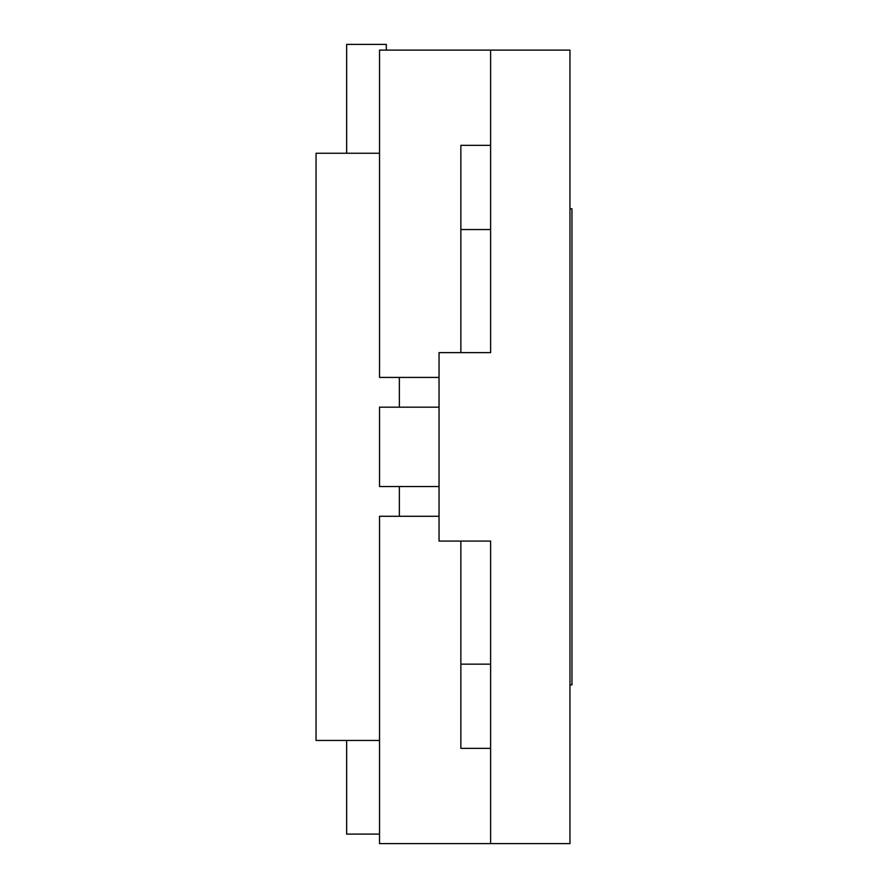 <?xml version="1.0" encoding="UTF-8"?>
<svg xmlns="http://www.w3.org/2000/svg" width="888" height="888" viewBox="0 0 888 888"><rect width="100%" height="100%" fill="white"/><g stroke="black" fill="none" stroke-linecap="round" stroke-linejoin="round"><path stroke-width="1.33" d="M439.038 516.283L379.531 516.283L379.531 843.6L490.62 843.6L490.62 541.081L439.038 541.081L439.038 352.625L490.62 352.625L490.62 50.105L569.963 50.105L569.963 843.6L490.62 843.6M490.62 748.351L460.861 748.351L460.861 541.081M439.038 407.181L379.531 407.181L379.531 486.524L439.038 486.524M490.62 50.105L379.531 50.105L379.531 377.422L439.038 377.422M460.861 352.625L460.861 145.355L490.62 145.355M460.861 664.157L490.62 664.157M490.62 229.548L460.861 229.548M569.963 684.903L571.95 684.903L571.95 208.802L569.963 208.802M399.367 377.422L399.367 407.181M399.367 486.524L399.367 516.283M379.531 153.258L316.05 153.258L316.05 740.448L379.531 740.448M386.302 50.105L386.302 44.4L346.631 44.4L346.631 153.258M346.631 740.448L346.631 834.098L379.531 834.098"/></g></svg>
